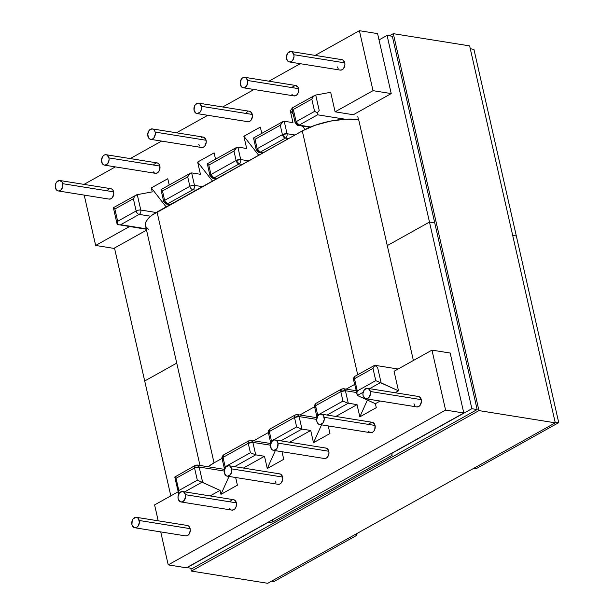 <?xml version="1.0" encoding="UTF-8"?>
<svg xmlns="http://www.w3.org/2000/svg" width="614" height="614" viewBox="0 0 614 614"><rect width="100%" height="100%" fill="white"/><g stroke="black" fill="none" stroke-linecap="round" stroke-linejoin="round"><path stroke-width="0.92" d="M279.332 473.847L280.759 474.231L282.601 477.055A5.28 3.768 -80.9 0 0 279.784 473.885L228.876 465.727A5.28 3.768 99.1 0 1 231.693 468.896L282.601 477.055L282.747 479.058L281.365 482.781L280.045 483.924L278.05 484.292M227.203 476.149L278.119 484.308A5.28 3.768 -80.9 0 0 282.601 477.055L231.693 468.896A5.28 3.768 99.1 0 1 227.203 476.149A5.28 3.768 99.1 0 1 224.386 472.98A5.28 3.768 99.1 0 1 228.876 465.727M230.311 501.208L231.624 500.057L233.105 499.65L234.525 500.034L236.375 502.858A5.28 3.768 -80.9 0 0 233.558 499.681L182.642 491.522A5.28 3.768 99.1 0 1 185.459 494.7L236.375 502.858L236.083 506.872L235.131 508.576L233.819 509.727L231.823 510.096M180.976 501.953L231.885 510.104A5.28 3.768 -80.9 0 0 236.375 502.858L185.459 494.7A5.28 3.768 99.1 0 1 180.976 501.953A5.28 3.768 99.1 0 1 178.16 498.775A5.28 3.768 99.1 0 1 182.642 491.522M186.879 525.446L188.298 525.83L189.45 526.958L190.148 528.654A5.28 3.768 -80.9 0 0 187.324 525.477L136.415 517.326A5.28 3.768 99.1 0 1 139.232 520.495L190.148 528.654L190.286 530.657L188.905 534.38L187.592 535.523L185.589 535.892M134.742 527.748L185.658 535.907A5.28 3.768 -80.9 0 0 190.148 528.654L139.232 520.495A5.28 3.768 99.1 0 1 134.742 527.748A5.28 3.768 99.1 0 1 131.926 524.571A5.28 3.768 99.1 0 1 136.415 517.326M201.331 137.459L202.812 137.045L204.239 137.429L206.081 140.253A5.28 3.768 -80.9 0 0 203.265 137.075L152.356 128.925A5.28 3.768 99.1 0 1 155.173 132.094L206.081 140.253L206.227 142.256L204.846 145.978L203.526 147.122L201.53 147.49M150.683 139.347L201.599 147.506A5.28 3.768 -80.9 0 0 206.081 140.253L155.173 132.094A5.28 3.768 99.1 0 1 150.683 139.347A5.28 3.768 99.1 0 1 147.867 136.17A5.28 3.768 99.1 0 1 152.356 128.925M153.792 164.406L156.585 162.84L158.005 163.232L159.156 164.36L159.855 166.049A5.28 3.768 -80.9 0 0 157.038 162.879L106.122 154.72A5.28 3.768 99.1 0 1 108.939 157.898L159.855 166.049L159.563 170.07L158.612 171.774L157.299 172.925L155.304 173.294M104.457 165.143L155.365 173.302A5.28 3.768 -80.9 0 0 159.855 166.049L108.939 157.898A5.28 3.768 99.1 0 1 104.457 165.143A5.28 3.768 99.1 0 1 101.64 161.973A5.28 3.768 99.1 0 1 106.122 154.72M110.359 188.644L111.779 189.028L112.93 190.156L113.628 191.852A5.28 3.768 -80.9 0 0 110.804 188.675L59.896 180.524A5.28 3.768 99.1 0 1 62.712 183.693L113.628 191.852L113.767 193.855L112.385 197.578L111.073 198.721L109.069 199.089M58.223 190.946L109.138 199.105A5.28 3.768 -80.9 0 0 113.628 191.852L62.712 183.693A5.28 3.768 99.1 0 1 58.223 190.946A5.28 3.768 99.1 0 1 55.406 187.769A5.28 3.768 99.1 0 1 59.896 180.524M273.43 450.354L324.346 458.504A5.28 3.768 -80.9 0 0 328.828 451.259L277.919 443.101A5.28 3.768 99.1 0 1 273.43 450.354A5.28 3.768 99.1 0 1 270.613 447.176A5.28 3.768 99.1 0 1 275.103 439.923A5.28 3.768 99.1 0 1 277.919 443.101L328.828 451.259L328.974 453.262L327.592 456.985L326.28 458.128L324.276 458.497M319.664 424.55L370.572 432.709A5.28 3.768 -80.9 0 0 375.062 425.456L324.146 417.305A5.28 3.768 99.1 0 1 319.664 424.55A5.28 3.768 99.1 0 1 316.847 421.381A5.28 3.768 99.1 0 1 321.329 414.128A5.28 3.768 99.1 0 1 324.146 417.305L375.062 425.456L374.77 429.47L373.819 431.181L372.506 432.333L370.511 432.701M365.89 398.755L416.799 406.913A5.28 3.768 -80.9 0 0 421.288 399.66L370.38 391.502A5.28 3.768 99.1 0 1 365.89 398.755A5.28 3.768 99.1 0 1 363.074 395.577A5.28 3.768 99.1 0 1 367.556 388.332A5.28 3.768 99.1 0 1 370.38 391.502L421.288 399.66L421.434 401.663L420.053 405.386L418.733 406.529L416.737 406.898M196.91 113.552L247.826 121.702A5.28 3.768 -80.9 0 0 252.308 114.457L201.4 106.299A5.28 3.768 99.1 0 1 196.91 113.552A5.28 3.768 99.1 0 1 194.093 110.374A5.28 3.768 99.1 0 1 198.583 103.121A5.28 3.768 99.1 0 1 201.4 106.299L252.308 114.457L252.454 116.46L251.072 120.175L249.76 121.326L247.757 121.695M243.144 87.748L294.052 95.907A5.28 3.768 -80.9 0 0 298.542 88.654L247.626 80.503A5.28 3.768 99.1 0 1 243.144 87.748A5.28 3.768 99.1 0 1 240.327 84.578A5.28 3.768 99.1 0 1 244.809 77.326A5.28 3.768 99.1 0 1 247.626 80.503L298.542 88.654L298.25 92.668L297.299 94.379L295.986 95.531L293.991 95.891M289.371 61.953L340.279 70.103A5.28 3.768 -80.9 0 0 344.769 62.858L293.86 54.7A5.28 3.768 99.1 0 1 289.371 61.953A5.28 3.768 99.1 0 1 286.554 58.775A5.28 3.768 99.1 0 1 291.036 51.53A5.28 3.768 99.1 0 1 293.86 54.7L344.769 62.858L344.914 64.861L343.533 68.584L342.213 69.727L340.217 70.096M359.397 30.7L315.151 55.39L359.397 30.7L377.595 33.616L391.218 93.581L353.311 114.741L335.114 111.825L373.02 90.665L359.397 30.7L373.02 90.665L391.218 93.581L377.595 33.616L359.397 30.7M300.269 63.695L268.924 81.186L300.269 63.695M254.035 89.498L222.698 106.989L254.035 89.498M207.808 115.294L176.464 132.785L207.808 115.294M161.582 141.09L130.237 158.589L161.582 141.09M115.355 166.893L84.011 184.384L115.355 166.893M84.202 195.106L95.646 245.462L129.508 226.558L95.646 245.462L84.202 195.106M152.234 191.883L151.328 187.907L167.783 178.728L169.218 185.029L167.783 178.728L151.328 187.907L166.141 206.895L151.328 187.907L152.234 191.883L137.275 194.646L152.234 191.883M200.433 174.299L197.647 162.058L214.109 152.878L215.537 159.179L214.109 152.878L197.647 162.058L212.467 181.046L197.647 162.058L200.433 174.299L191.652 172.895L200.433 174.299M246.659 148.496L243.881 136.262L260.336 127.075L261.771 133.384L260.336 127.075L243.881 136.262L258.694 155.25L243.881 136.262L246.659 148.496L237.879 147.091L246.659 148.496M292.978 122.647L290.199 110.413L292.103 109.346L290.199 110.413L293.223 114.281L290.199 110.413L292.978 122.647L284.205 121.242L292.978 122.647M330.677 92.3L335.114 111.825L353.311 114.741L391.218 93.581L373.02 90.665L335.114 111.825L330.677 92.3L315.719 95.063L330.677 92.3M292.479 87.004L295.273 85.446L297.844 86.958L298.542 88.654A5.28 3.768 -80.9 0 0 295.725 85.484L244.809 77.326M293.085 95.554L291.934 94.426M340.018 60.057L341.499 59.65L342.927 60.034L344.769 62.858A5.28 3.768 -80.9 0 0 341.952 59.681L291.036 51.53M338.161 68.63L337.462 66.934M246.245 112.807L247.565 111.656M249.046 111.249L250.466 111.633L252.308 114.457A5.28 3.768 -80.9 0 0 249.491 111.28L198.583 103.121M154.398 172.948L153.247 171.82M107.557 190.202L108.878 189.058M199.473 146.025L198.775 144.328M291.85 108.241L295.157 122.808A3.339 1.151 -12.8 0 1 296.109 121.695L295.157 122.808L297.89 125.363L299.11 125.126L296.109 121.695L293.323 109.453L311.812 99.138L313.301 96.536L315.719 95.063L319.219 110.459L317.4 112.738L319.219 110.459L315.719 95.063L313.301 96.536L311.812 99.138L314.598 111.38L317.4 112.738L317.599 114.81L317.4 112.738L314.598 111.38L296.109 121.695L293.323 109.453L311.812 99.138L314.598 111.38L296.109 121.695A3.339 2.042 60.8 0 0 299.11 125.126L317.599 114.81L345.037 119.2L317.599 114.81L299.11 125.126L310.615 126.968L299.11 125.126A3.339 2.387 99.1 0 1 297.89 125.363A3.339 2.387 99.1 0 1 296.101 123.36M288.565 138.58L285.426 138.073L260.183 152.165L263.322 152.663L260.183 152.165L285.426 138.073L288.565 138.58M242.246 164.429L239.099 163.923L213.956 177.96L217.095 178.467L213.956 177.96L239.099 163.923L242.246 164.429M196.012 190.225L192.873 189.726L167.63 203.81L170.776 204.316L167.63 203.81A3.339 2.387 99.1 0 1 166.409 204.048A3.339 2.387 99.1 0 1 164.621 202.044A3.339 1.151 -12.8 0 1 163.677 201.492A3.339 1.151 -12.8 0 1 164.629 200.379L162.487 190.954L187.723 176.87L189.864 186.295L164.629 200.379A3.339 2.042 60.8 0 0 167.63 203.81L192.873 189.726A3.339 2.042 -119.2 0 1 189.864 186.295L164.629 200.379L163.677 201.492L166.409 204.048L167.63 203.81L164.629 200.379L162.487 190.954L161.513 190.309L162.487 190.954L187.723 176.87L189.864 186.295A3.339 2.042 60.8 0 0 192.873 189.726L196.012 190.225M150.668 216.235L139.155 214.393L120.666 224.709L146.224 228.807L120.666 224.709L139.155 214.393L150.668 216.235M146.531 230.143L113.851 248.378L95.646 245.462L113.851 248.378L146.531 230.143M302.433 126.093L305.066 129.462L302.433 126.093M253.559 138.089L256.23 149.839A3.339 1.151 -12.8 0 1 257.174 148.734L256.23 149.839L258.954 152.402L260.183 152.165L257.174 148.734L255.033 139.309L280.276 125.218L283.192 121.434L284.205 121.242L287.037 133.722L282.417 134.643L285.426 138.073A3.339 2.042 -119.2 0 1 282.417 134.643A3.339 1.151 -12.8 0 1 287.037 133.722A3.339 2.387 99.1 0 1 285.426 138.073C286.784 137.106 287.321 135.663 287.037 133.722L294.981 134.996L287.037 133.722L284.205 121.242L283.192 121.434L280.276 125.218L282.417 134.643L257.174 148.734L255.033 139.309L280.276 125.218L282.417 134.643L257.174 148.734A3.339 2.042 60.8 0 0 260.183 152.165A3.339 2.387 99.1 0 1 258.954 152.402A3.339 2.387 99.1 0 1 257.174 150.392M207.355 163.961L208.806 165.105L233.957 151.075L235.776 148.104L237.879 147.091L240.719 159.579L236.098 160.492L239.099 163.923A3.339 2.042 -119.2 0 1 236.098 160.492A3.339 1.151 -12.8 0 1 240.719 159.579A3.339 2.387 99.1 0 1 239.099 163.923C240.465 162.963 241.003 161.513 240.719 159.579L248.662 160.845L240.719 159.579L237.879 147.091L236.874 147.283L233.957 151.075L236.098 160.492L210.947 174.529L208.806 165.105L233.957 151.075L236.098 160.492L210.947 174.529A3.339 2.042 60.8 0 0 213.956 177.96A3.339 2.387 99.1 0 1 212.728 178.198A3.339 2.387 99.1 0 1 210.947 176.187M293.86 54.7L292.011 51.875L290.591 51.492L287.789 53.05L286.408 56.772L287.252 60.471L288.396 61.6L289.823 61.983L291.305 61.577L292.617 60.425L293.999 56.703L293.86 54.7M247.626 80.503L245.784 77.679L244.357 77.295L242.875 77.702L241.563 78.853L240.181 82.568L240.327 84.578L242.169 87.395L243.589 87.787L246.391 86.221L247.772 82.506L247.626 80.503M201.4 106.299L199.55 103.474L198.13 103.091L195.336 104.649L194.385 106.36L194.093 110.374L195.943 113.199L197.363 113.582L200.156 112.024L201.108 110.313L201.4 106.299M207.409 163.723L236.874 147.283M253.582 138.165L254.058 138.657M253.636 137.92L283.192 121.434M291.965 108.448L293.323 109.453L291.965 108.448L292.157 108.018M291.926 108.072L315.135 95.193M310.722 430.475L289.616 442.249L310.722 430.475L301.942 429.063L299.11 416.584L316.701 419.4L299.11 416.584L297.322 414.573A3.339 2.387 99.1 0 1 299.11 416.584A3.339 1.151 167.2 0 0 294.49 417.505L296.631 426.93L271.48 440.959L269.339 431.535L294.49 417.505A3.339 2.042 -119.2 0 1 295.165 414.957L294.49 417.505L299.11 416.584L301.942 429.063L310.722 430.475L313.501 442.709L310.722 430.475M223.012 459.049L222.068 458.497L223.02 457.392L223.696 454.844A3.339 2.042 60.8 0 0 223.02 457.392L248.256 443.3L250.397 452.725L255.716 454.867L234.609 466.648L255.716 454.867L264.496 456.271L267.274 468.513L275.318 450.653L267.274 468.513L283.729 459.326L282.003 451.727L283.729 459.326L267.274 468.513L264.496 456.271L243.39 468.052L264.496 456.271L255.716 454.867L252.876 442.379L270.467 445.204L271.311 448.872L272.462 450.001L273.882 450.384L276.676 448.826L277.628 447.115L277.919 443.101L277.221 441.405L276.07 440.276L274.65 439.893L271.856 441.451L270.475 445.173L252.876 442.379L251.095 440.376A3.339 2.387 99.1 0 1 252.876 442.379A3.339 1.151 167.2 0 0 248.256 443.3L250.397 452.725L225.154 466.809L223.02 457.392L248.256 443.3A3.339 2.042 -119.2 0 1 248.939 440.752A3.339 2.042 -119.2 0 1 249.875 440.614A3.339 2.387 99.1 0 1 251.095 440.376L270.782 443.531M175.074 478.536L179.012 495.03L178.329 493.288L178.835 490.532L197.324 480.209L202.666 482.443L199.166 467.047L194.546 467.968L195.229 465.42L174.606 477.147L176.049 478.291L194.546 467.968L197.324 480.209L201.991 482.205L184.707 491.852L201.991 482.205L220.05 490.386L220.956 494.362L229.022 476.441L220.956 494.362L237.411 485.175L235.669 477.508L237.411 485.175L220.956 494.362L220.05 490.386L210.126 495.928L220.05 490.386L202.666 482.443L199.166 467.047L224.24 471.068L199.166 467.047L197.386 465.036A3.339 2.387 99.1 0 1 199.166 467.047A3.339 1.151 167.2 0 0 194.546 467.968L197.324 480.209L178.835 490.532L176.049 478.291L194.546 467.968A3.339 2.042 -119.2 0 1 195.229 465.42A3.339 2.042 -119.2 0 1 196.158 465.282A3.339 2.387 99.1 0 1 197.386 465.036L224.532 469.388M177.945 491.883L154.59 504.915L158.205 520.81L154.59 504.915L177.945 491.883M160.722 531.908L168.213 564.888L445.587 410.091L431.964 350.126L394.058 371.278L398.494 390.803L395.04 392.73L398.494 390.803L381.11 382.86L377.61 367.464L374.655 365.292L355.176 376.159A3.339 2.042 60.8 0 0 354.493 378.708L372.99 368.385L375.768 380.626L357.279 390.949L354.493 378.708L372.99 368.385L374.809 365.414L372.99 368.385L375.768 380.626L398.494 390.803L394.058 371.278L431.964 350.126L445.587 410.091L168.213 564.888L186.418 567.804L463.793 413.007L445.587 410.091L463.793 413.007L186.418 567.804L168.213 564.888L160.722 531.908M380.158 401.042L375.377 403.705L376.282 407.673L359.827 416.86L357.041 404.626L335.843 416.453L357.041 404.626L348.268 403.214L345.429 390.734L356.427 392.492L345.429 390.734L343.648 388.723A3.339 2.387 99.1 0 1 345.429 390.734A3.339 1.151 167.2 0 0 340.808 391.655L342.95 401.08L317.707 415.164L315.565 405.739L340.808 391.655A3.339 2.042 -119.2 0 1 341.491 389.107L340.808 391.655L345.429 390.734L348.268 403.214L357.041 404.626L359.827 416.86L376.282 407.673L375.377 403.705L357.993 395.761L375.377 403.705L380.158 401.042M328.237 425.924L329.964 433.53L313.501 442.709L329.964 433.53L328.237 425.924M369.605 432.356L368.454 431.228M368.999 423.814L371.792 422.248L374.363 423.76L375.062 425.456A5.28 3.768 -80.9 0 0 372.245 422.286L321.329 414.128M414.68 405.432L413.982 403.736M418.019 396.452L419.446 396.836L421.288 399.66A5.28 3.768 -80.9 0 0 418.472 396.483L367.556 388.332M325.566 448.051L326.986 448.435L328.828 451.259A5.28 3.768 -80.9 0 0 326.011 448.082L275.103 439.923M230.918 509.75L229.766 508.622M275.993 482.827L275.295 481.13M450.169 353.042L463.793 413.007L450.169 353.042L431.964 350.126L450.169 353.042M367.395 400.052L359.827 416.86L367.395 400.052M321.544 424.857L313.501 442.709L321.544 424.857M354.493 380.365A3.339 1.151 -12.8 0 1 353.549 379.813L357.455 395.447L357.993 395.761L357.455 395.447L363.143 392.277L357.455 395.447L356.772 393.704L357.279 390.949L354.493 378.708A3.339 2.042 -119.2 0 1 355.176 376.159A3.339 2.042 -119.2 0 1 356.112 376.014M356.772 393.704L357.279 390.949L375.768 380.626L380.434 382.622L369.62 388.662L380.434 382.622L381.11 382.86L377.61 367.464L374.809 365.414M327.07 415.049L348.268 403.214L347.156 402.938L348.268 403.214L327.07 415.049M280.836 440.844L301.942 429.063L300.829 428.787L301.942 429.063L280.836 440.844M363.074 395.577L364.916 398.402L366.343 398.785L367.824 398.379L369.137 397.227L370.518 393.505L370.38 391.502L368.53 388.685L367.111 388.294L364.309 389.852L362.928 393.574L363.074 395.577M316.847 421.381L317.545 423.077L318.689 424.197L320.109 424.589L322.91 423.023L324.292 419.308L323.448 415.609L322.304 414.481L320.876 414.097L319.395 414.504L318.083 415.655L316.701 419.37L316.847 421.381M296.101 414.811A3.339 2.387 99.1 0 1 297.322 414.573L317.008 417.727M269.339 431.535L294.49 417.505L296.631 426.93L300.829 428.787L296.631 426.93L271.48 440.959L271.004 442.917L271.48 440.959L269.339 431.535L270.022 428.994A3.339 2.042 60.8 0 0 269.339 431.535A3.339 1.151 167.2 0 0 268.387 432.647L269.339 431.535M342.42 388.961A3.339 2.387 99.1 0 1 343.648 388.723L356.02 390.704M315.565 405.739L340.808 391.655L342.95 401.08L347.156 402.938L342.95 401.08L317.707 415.164L315.565 405.739A3.339 2.042 -119.2 0 1 316.248 403.191A3.339 2.042 60.8 0 0 315.565 405.739A3.339 1.151 167.2 0 0 314.621 406.852A3.339 1.151 -12.8 0 1 315.565 405.739M343.648 388.723L341.491 389.107L316.248 403.191A3.339 2.042 -119.2 0 1 317.185 403.053M315.565 407.397A3.339 1.151 -12.8 0 1 314.621 406.852C314.191 405.731 314.736 404.511 316.248 403.191M317.261 416.852L317.707 415.164L317.261 416.852M353.549 379.813A3.339 1.151 -12.8 0 1 354.493 378.708A3.339 1.151 167.2 0 0 353.549 379.813C353.127 378.7 353.664 377.48 355.176 376.159M118.847 224.831L117.197 224.463L117.665 221.278L114.879 209.036L133.368 198.721L134.857 196.119L137.275 194.646L140.775 210.042A3.339 1.151 167.2 0 0 136.154 210.963A3.339 2.042 60.8 0 0 139.155 214.393A3.339 2.042 -119.2 0 1 136.154 210.963A3.339 1.151 -12.8 0 1 140.775 210.042A3.339 2.387 99.1 0 1 139.155 214.393A3.339 2.387 -80.9 0 0 140.775 210.042L156.125 212.498L140.775 210.042L137.275 194.646L136.692 194.784L134.857 196.119L133.368 198.721L136.154 210.963L117.665 221.278L114.879 209.036L133.368 198.721L136.154 210.963L117.665 221.278L117.197 224.463L146.324 229.252M202.428 186.648L194.484 185.374L191.652 172.895L189.542 173.9L187.723 176.87L189.542 173.9L191.652 172.895L194.484 185.374A3.339 2.387 99.1 0 1 192.873 189.726A3.339 2.387 -80.9 0 0 194.484 185.374A3.339 1.151 167.2 0 0 189.864 186.295A3.339 1.151 -12.8 0 1 194.484 185.374L202.428 186.648M62.712 183.693L62.014 181.997L59.443 180.485L56.649 182.043L55.697 183.755L55.406 187.769L57.255 190.593L58.675 190.977L60.157 190.57L61.469 189.419L62.858 185.697L62.712 183.693M108.939 157.898L107.097 155.073L105.669 154.69L104.188 155.096L102.876 156.248L101.494 159.97L102.338 163.669L103.482 164.79L104.91 165.181L107.703 163.623L109.085 159.901L108.939 157.898M155.173 132.094L154.475 130.406L153.323 129.278L151.904 128.886L149.102 130.452L147.721 134.167L148.565 137.866L149.709 138.994L151.136 139.378L152.617 138.971L153.93 137.82L155.311 134.105L155.173 132.094M216.489 178.804L212.728 178.198L213.956 177.96L210.947 174.529L209.996 175.642A3.339 1.151 -12.8 0 1 210.947 174.529L208.806 165.105L207.831 164.46M161.037 189.81L161.513 190.309M161.083 189.572L190.647 173.079M113.521 208.031L114.879 209.036L113.521 208.031L113.713 207.601M113.483 207.655L136.692 194.784M131.926 524.571L133.775 527.395L135.195 527.779L136.676 527.372L137.989 526.221L139.378 522.506L138.534 518.799L137.382 517.679L135.963 517.287L133.169 518.853L132.217 520.557L131.926 524.571M178.16 498.775L180.002 501.6L181.429 501.983L184.223 500.425L185.605 496.703L185.459 494.7L183.617 491.875L182.189 491.492L179.395 493.05L178.014 496.772L178.16 498.775M224.386 472.98L226.228 475.796L227.656 476.188L230.45 474.622L231.831 470.907L231.693 468.896L229.843 466.08L228.423 465.688L225.622 467.254L224.24 470.969L224.386 472.98M269.339 433.2L268.387 432.647C267.965 431.527 268.51 430.307 270.022 428.994L270.951 428.848M223.696 454.844L248.939 440.752L248.256 443.3L252.876 442.379L255.716 454.867L250.397 452.725L225.154 466.809L224.663 469.012L225.154 466.809L223.02 457.392A3.339 1.151 167.2 0 0 222.068 458.497C221.646 457.376 222.191 456.156 223.696 454.844L224.632 454.698M178.329 493.288L178.835 490.532L176.049 478.291L175.074 477.638M148.388 229.298L146.124 227.065L145.357 224.425L146.124 221.477L148.396 218.338L152.08 215.13L302.295 130.912L315.228 125.241L330.486 121.112L345.743 119.162L358.676 119.692L413.383 360.495L358.676 119.692A40.762 14.007 167.2 0 0 302.295 130.912L357.693 374.755L302.295 130.912L157.046 211.976L214.04 462.864L208.115 466.763A40.762 14.007 -12.8 0 1 214.04 462.864L157.046 211.976A40.762 14.007 167.2 0 0 145.48 225.522L199.987 465.458M214.04 462.864L222.045 458.397L214.04 462.864M252.5 441.405L268.372 432.548L252.5 441.405M299.847 414.98L314.598 406.744L299.847 414.98M346.173 389.13L354.593 384.425L346.173 389.13M516.328 235.976L558.732 422.616L475.988 468.789L558.732 422.616L555.087 422.025L558.732 422.616L516.328 235.976L512.69 235.392L516.328 235.976L512.69 235.392L516.328 235.976L473.931 49.343L470.286 48.759L473.931 49.343L516.328 235.976M387.281 245.608L429.478 222.061L434.743 222.905L429.478 222.061L471.874 408.701L391.77 453.201L392.085 455.35L391.617 453.286L392.085 455.35L272.816 521.915L267.136 522.76L187.109 567.62L192.374 568.464L187.109 567.62L267.174 522.936L272.816 521.915L272.347 519.851L272.816 521.915L392.085 455.35L391.809 453.385L471.874 408.701L477.147 409.546L471.874 408.701L429.478 222.061L387.281 245.608M472.972 468.758L475.988 468.789L472.972 468.758M356.366 533.835L356.711 535.354L354.953 534.625L356.711 535.354L273.967 581.535L356.711 535.354L356.366 533.835M170.807 495.866L144.704 380.987L176.74 363.104L144.704 380.987L176.74 363.104L144.704 380.987L114.496 248.018L170.807 495.866M271.58 581.151L273.967 581.535L271.58 581.151M267.727 583.3L555.271 422.831L478.951 410.605L191.407 571.074L267.727 583.3L191.407 571.074L190.754 568.203L191.407 571.074L478.951 410.605L555.271 422.831L469.633 45.889L393.305 33.663L478.951 410.605L393.305 33.663L469.633 45.889L555.271 422.831L267.727 583.3M389.46 35.812L393.305 33.663L389.46 35.812M192.374 568.464L477.147 409.546L392.338 36.272L477.147 409.546L192.374 568.464M379.03 39.918L387.073 35.428L429.478 222.061L434.743 222.905L429.478 222.061L387.073 35.428L392.338 36.272L387.073 35.428L379.03 39.918M358.499 119.661L357.808 116.637L358.499 119.661M258.954 152.402L262.715 153.001M297.89 125.363L309.855 127.282M297.322 414.573L295.165 414.957L270.022 428.994M317.054 417.581L314.621 406.852M212.728 178.198L209.996 175.642L207.332 163.892M166.409 204.048L170.17 204.654M161.006 189.741L163.677 201.492M113.406 207.824L117.167 224.379M270.828 443.385L268.387 432.647M248.939 440.752L251.095 440.376M224.54 469.372L222.068 458.497M195.229 465.42L197.386 465.036M374.693 365.276L398.102 369.022"/></g></svg>
